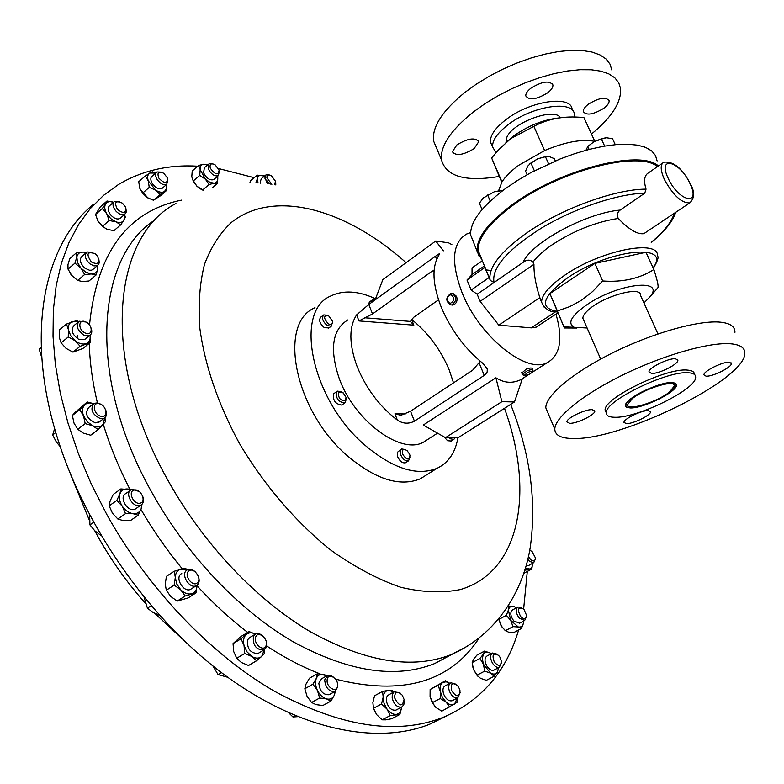 <?xml version="1.0" encoding="UTF-8"?>
<svg xmlns="http://www.w3.org/2000/svg" width="784" height="784" viewBox="0 0 784 784"><rect width="100%" height="100%" fill="white"/><g stroke="black" fill="none" stroke-linecap="round" stroke-linejoin="round"><path stroke-width="1.18" d="M456.915 144.893L452.368 151.743C455.935 156.232 463.177 155.193 474.104 148.637L478.74 141.728C475.202 137.22 467.921 138.268 456.915 144.893M530.925 88.18C527.318 91.032 525.603 93.61 525.78 95.903C529.229 100.636 536.53 99.607 547.673 92.806C551.338 89.954 553.083 87.357 552.916 85.015C549.486 80.262 542.156 81.311 530.925 88.18M588.539 104.096C584.893 106.889 583.139 109.368 583.286 111.544C586.383 115.738 593.214 114.66 603.778 108.31C607.473 105.517 609.256 103.008 609.129 100.803C606.052 96.589 599.182 97.686 588.539 104.096M496.076 152.576L492.626 147.098C492.078 140.679 497.105 133.319 507.709 125.019C531.944 105.801 574.094 99.548 574.368 114.582L574.358 117.022M492.156 146L490.48 142.149C489.912 135.701 494.92 128.311 505.504 119.991C529.68 100.744 571.81 94.56 572.134 109.672M499.281 176.449C465.382 182.074 446.125 176.547 441.5 159.858C440.079 146.177 450.653 130.242 473.232 112.073L484.835 103.792L497.654 96.001L511.354 88.915L525.574 82.712L539.931 77.577L554.043 73.627L567.538 70.981L580.042 69.698L591.273 69.766L600.936 71.187L608.835 73.892L614.803 77.783L618.733 82.751L620.585 88.631C621.418 102.283 611.716 117.424 591.469 134.064M436.992 149.136L433.532 140.895C431.964 126.939 442.382 110.809 464.775 92.502L476.28 84.182L489.01 76.362L502.632 69.266L516.783 63.083L531.082 57.987L545.154 54.096L558.61 51.528L571.105 50.333L582.326 50.509L592.008 52.048L599.936 54.88L605.934 58.898L609.923 63.984L611.843 70.001M560.335 117.727C554.798 107.163 513.246 122.157 506.934 137.043L505.925 142.57M91.071 327.977C92.355 331.456 91.895 333.945 89.68 335.444L83.957 335.18C77.175 330.289 75.597 325.634 79.233 321.224L85.975 322.028M85.534 338.825L84.515 339.658L78.782 339.403C72.01 334.543 70.442 329.897 74.088 325.487L78.204 322.077M85.093 332.965C77.498 329.594 78.439 318.088 85.936 322.008C93.443 325.36 92.61 336.826 85.093 332.965M167.835 179.467L166.737 184.377C163.464 185.475 160.201 183.74 156.947 179.193C155.114 175.802 155.124 173.391 156.976 171.961L161.357 172.137M162.641 187.905L161.955 188.493C158.682 189.601 155.418 187.876 152.165 183.338C150.342 179.967 150.361 177.556 152.214 176.116L156.29 172.558M158.878 178.164C156.839 172.539 158.476 170.922 163.807 173.313L167.462 177.968C167.502 183.995 164.64 184.054 158.878 178.164M267.912 183.858L264.865 178.144L266.001 174.822L269.5 174.999M275.733 182.584L275.782 184.946M260.474 183.172L260.2 181.986L261.346 178.654L265.472 175.253M265.021 178.909L270.215 184.132M271.872 184.358L266.893 177.88C266.825 174.94 268.334 174.244 271.421 175.802L275.586 181.388L274.38 184.72M98.804 258.994L99.284 262.914L97.549 265.502L94.011 265.903L89.886 263.845C85.005 259.034 84.064 255.065 87.083 251.958L92.943 252.409M93.453 268.99L91.669 270.137L89.572 270.274L84.878 268.128C79.997 263.326 79.066 259.367 82.095 256.25L86.171 252.742M91.375 261.974C85.868 253.81 87.181 251.086 95.295 253.781L97.628 256.358C100.058 263.169 97.971 265.051 91.375 261.974M445.479 437.668L423.272 425.055L495.909 377.81C504.073 383.013 512.334 383.65 520.694 379.721L522.291 378.888L514.49 401.957L501.878 401.682L445.479 437.668L458.326 437.59L514.49 401.957M532.865 370.048L532.258 368.607C531.866 367.725 529.915 367.853 526.407 368.99L521.821 373.017M347.841 319.941C332.279 329.525 329.398 349.007 339.188 378.388C354.133 420.518 400.585 454.896 423.242 442.333L428.554 438.922M453.505 382.857L449.301 370.185C440.706 349.684 428.103 332.739 411.512 319.362L413.825 325.164L410.395 321.469L413.589 317.353L438.521 299.841M555.964 314.08C563.196 339.198 560.237 355.426 547.065 362.776C526.162 374.135 479.142 336.307 462.031 292.599C450.722 262.17 452.26 242.648 466.647 234.024L470.616 232.623M452.094 305.074L452.946 305.035C456.533 303.682 457.748 300.801 456.582 296.401L453.044 293.481M483.071 363.551C464.892 348.762 450.947 329.956 441.216 307.132C432.513 284.514 431.67 267.334 438.697 255.584L439.697 253.457L435.394 256.29L368.803 304.457L356.612 314.894C348.87 326.918 348.968 343.96 356.906 366.01C365.883 388.227 379.368 406.269 397.38 420.136C402.937 423.781 408.621 424.134 414.442 421.175L485.276 374.703L487.168 372.037L487.276 369.088L483.071 363.551M518.626 629.973C506.337 671.898 481.033 701.092 442.695 717.556C396.155 735.5 339.962 726.67 274.116 691.057C210.808 654.444 148.039 588.941 106.555 514.049L91.238 483.934L78.341 453.495L68.012 423.135L60.319 393.245L55.331 364.197L53.018 336.356L53.341 310.013L56.203 285.445L61.485 262.865L69.031 242.452L78.674 224.351L90.229 208.652L103.488 195.412L118.257 184.661C141.875 170.598 168.403 164.444 197.823 166.198M218.481 168.521L254.212 177.694M266.658 182.319L269.951 183.662M337.581 684.461L337.708 687L334.915 691.508C328.957 691.723 325.546 687.872 324.674 679.934L327.849 675.338L331.064 675.583L333.876 677.454M326.673 675.916L321.636 678.738L318.853 683.187C319.705 691.116 323.106 694.957 329.074 694.732L329.839 694.31M337.581 685.657C337.179 693.566 326.183 687.637 327.134 679.983C327.604 672.113 338.502 678.072 337.581 685.657M198.528 576.857C199.655 580.415 199.234 583.139 197.284 585.04L196.265 585.697C189.689 589.284 180.506 574.721 186.563 570.321L187.513 569.713C190.042 568.723 192.668 569.478 195.402 571.967M181.761 573.467L180.908 574.025C174.842 578.425 183.995 592.949 190.581 589.352L191.61 588.686M197.343 582.855C192.531 587.432 183.466 574.986 188.748 571.046C193.599 566.567 202.546 578.876 197.343 582.855M266.325 642.008L266.08 647.711L263.738 650.103C256.054 649.789 252.615 645.173 253.418 636.265L255.711 633.933L257.662 633.56L260.366 634.266L262.973 636.157M254.79 634.491L249.949 637.402L247.646 639.734C246.823 648.633 250.253 653.229 257.946 653.523L258.857 652.984M265.972 645.889C263.316 652.553 252.615 642.909 255.829 636.716C258.544 630.13 269.118 639.724 265.972 645.889M404.25 701.072L403.799 704.894L401.702 707.08C397.233 707.589 394.058 704.591 392.176 698.083L392.284 694.389L394.215 691.664L400.232 693.134M393.813 691.9L388.541 690.341L392.196 690.488L393.95 691.831L387.394 695.663L386.365 698.044L386.375 701.18C388.237 707.678 391.402 710.667 395.891 710.147L396.528 709.814M404.132 699.583C402.319 707.178 399.115 706.551 394.528 697.701C394.881 691.468 397.468 690.655 402.319 695.251L404.132 699.583M501.407 662.833L499.359 667.292C496.997 667.899 494.684 666.488 492.411 663.048C489.951 658.148 490.029 654.807 492.636 653.003L496.929 654.13M492.156 653.268L487.07 655.953C484.453 657.756 484.365 661.098 486.815 665.988C489.079 669.418 491.401 670.82 493.763 670.212L494.243 669.957M499.996 657.227L501.417 661.382C500.731 666.498 498.34 666.674 494.243 661.882C491.784 654.581 493.234 652.425 498.604 655.414L499.996 657.227M460.13 692.654L457.817 697.799C454.534 698.417 451.751 696.261 449.457 691.321C448.056 687.009 448.566 684.158 450.976 682.795L455.857 684.167M450.418 683.089L445.273 685.794C442.862 687.166 442.343 690.008 443.734 694.32C446.018 699.24 448.801 701.386 452.094 700.759L452.642 700.484M459.502 688.852L460.071 690.978C459.003 697.466 456.17 697.309 451.584 690.518C450.477 683.579 452.505 681.992 457.68 685.765L459.502 688.852M427.672 474.193L420.234 478.857C399.801 487.05 375.614 479.445 347.655 456.033C294.529 411.051 277.418 323.067 315.011 307.7M457.944 437.599C455.406 452.584 448.438 462.825 437.031 468.322C416.765 476.388 392.617 468.567 364.58 444.881C311.277 399.36 293.549 311.013 330.868 295.96C343.392 289.904 358.288 290.835 375.556 298.753M345.509 400.653C340.325 400.849 338.041 397.998 338.649 392.098L343.245 392.882L346.018 397.39L345.509 400.653M346.175 398.772L345.44 402.476L344.725 402.996C338.247 401.986 335.581 398.203 336.748 391.637L337.424 391.138L341.295 391.696M336.826 391.549L333.749 393.715C332.573 400.281 335.238 404.064 341.716 405.063L342.314 404.652M409.571 454.171L409.973 455.582C409.052 460.482 406.631 460.051 402.702 454.299C401.751 449.575 403.231 448.37 407.141 450.673L409.571 454.171M410.042 456.886L408.552 460.825C405.563 461.404 402.966 459.444 400.771 454.955L400.163 452.172L400.849 449.644L401.712 448.948L405.367 449.575M401.173 449.291L397.419 452.29L397.723 456.915C399.918 461.404 402.515 463.354 405.504 462.766L406.034 462.433M454.054 437.619L452.584 437.629M455.102 437.609L453.828 439.422L450.555 438.844L449.065 437.648M444.116 436.894L447.576 440.735L451.31 441.02M328.241 323.772C323.263 317.843 323.439 315.237 328.761 315.942L332.367 321.048C332.7 324.341 331.318 325.252 328.241 323.772M332.504 322.322L331.25 326.222L327.212 325.527C322.547 321.362 321.411 317.824 323.802 314.894L327.359 315.295M323.243 315.305L320.911 317.02C318.51 319.95 319.637 323.488 324.311 327.643L328.908 327.928M373.213 301.262L374.615 300.252M371.077 302.81L372.273 299.958L374.87 300.066M371.792 300.311L369.44 302.016L368.235 304.868M450.8 294.627C446.076 297.263 445.831 300.223 450.065 303.496C454.798 300.86 455.043 297.9 450.8 294.627M451.751 293.343L450.957 293.373C445.508 297.44 445.449 301.301 450.8 304.947L451.633 304.917C457.072 300.821 457.111 296.96 451.751 293.343M527.799 372.38L524.261 375.379L528.602 374.781L532.169 372.351C532.316 371.273 530.856 371.283 527.799 372.38M532.189 372.312L533.002 370.371C532.561 369.391 530.621 369.538 527.181 370.822L522.409 374.419L523.379 375.056M125.94 208.652L126.283 212.062L124.783 214.297C122.059 215.453 119.041 214.326 115.748 210.906C112.563 206.672 112.171 203.487 114.572 201.351L119.619 201.606M120.687 217.825L119.893 218.511C117.169 219.687 114.16 218.56 110.867 215.149C107.682 210.925 107.3 207.75 109.711 205.604L113.778 202.047M117.512 209.446C113.905 202.223 115.562 200.145 122.471 203.193L125.342 206.839C126.361 213.228 123.754 214.101 117.512 209.446M142.688 496.233C144.207 500.447 143.58 503.426 140.816 505.17L139.807 505.533C132.388 507.816 124.303 492.646 131.32 489.647L132.398 489.255L139.336 491.568M136.396 508.287L134.28 509.433C126.861 511.717 118.796 496.595 125.822 493.577L130.203 490.441M140.169 503.142C133.652 505.063 127.4 491.294 134.231 490.088C140.728 488.246 146.931 501.848 140.169 503.142M105.683 409.905C107.163 413.815 106.634 416.598 104.096 418.274L100.705 418.754C92.091 414.54 89.846 409.415 93.982 403.378L97.451 402.888L101.548 404.711M99.852 421.527L95.354 422.85C86.75 418.666 84.515 413.55 88.67 407.504L92.884 404.23M101.45 416.363C93.962 415.481 91.258 402.094 98.833 403.642C106.252 404.544 109.005 417.823 101.45 416.363M219.363 171.363L218.315 175.694C214.483 176.567 211.141 174.273 208.289 168.834L209.073 163.709L212.954 163.876M214.199 179.164L213.601 179.673C209.769 180.545 206.427 178.272 203.575 172.843L204.379 167.717L208.475 164.228M210.308 168.207C209.436 164.023 211.033 162.896 215.1 164.816L219.128 170.05C218.285 175.626 215.345 175.018 210.308 168.207M535.335 559.061L533.747 562.647L529.749 561.52L527.789 559.404M528.896 565.362L526.201 565.499M529.719 550.319L532.052 551.426L535.403 557.865C535.227 561.03 533.737 561.697 530.935 559.874L528.426 556.63M93.178 204.555C45.237 243.393 25.5 329.848 55.39 431.21C81.781 522.203 147.196 616.939 222.519 673.407C298.018 729.835 376.261 745.398 429.495 724.318L447.125 715.714M526.466 616.567L524.663 620.516L519.214 618.066C515.715 612.98 515.304 609.276 517.989 606.963L521.821 607.865M519.674 623.192L513.785 620.997C510.296 615.91 509.894 612.216 512.589 609.903L517.558 607.198M524.114 609.687L526.515 615.264C526.133 619.291 524.202 619.742 520.713 616.626C517.058 609.325 517.95 606.757 523.398 608.943L524.114 609.687M482.444 260.758L472.046 267.863L472.027 274.616L466.999 280.025L471.155 290.031L477.152 294.216L523.918 261.807C527.279 259.514 530.298 259.612 532.993 262.091L533.943 264.296C533.826 274.194 535.786 285.298 539.833 297.587L541.617 302.33M481.288 257.995L478.25 250.772C477.456 238.277 488.981 223.146 512.814 205.369C559.012 170.853 638.813 150.107 657.482 166.6M472.027 274.616L484.159 266.08L490.353 280.476L494.008 282.465L523.918 261.807M644.771 233.054L643.84 233.681C637.353 234.543 628.827 229.467 618.262 218.442C616.626 215.1 617.263 212.307 620.173 210.073L644.762 193.178L646.036 189.13C643.517 180.624 644.37 175.165 648.613 172.764L662.568 163.072M587.108 328.006L574.172 327.291C567.008 323.214 571.418 315.589 587.392 304.398C618.899 282.916 666.576 278.026 649.613 297.205L643.929 302.938M655.493 290.472L657.894 287.718C658.678 286.376 657.345 280.319 653.885 269.549C639.528 278.624 622.457 282.426 602.69 280.976L592.616 291.521L581.62 300.194L569.674 306.652L557.395 310.964L564.362 327.977L576.769 328.035M657.943 333.935L640.489 295.323C641.645 285.376 602.543 296.332 588.118 310.16C584.57 313.404 582.816 316.119 582.865 318.314L583.757 320.333M669.458 392.069L674.416 385.914C675.837 378.995 644.389 388.462 632.198 398.713L627.563 404.632C626.485 411.433 657.07 402.192 669.458 392.069M670.781 391.833C658.609 401.731 628.925 411.512 626.22 406.445C625.142 404.828 626.681 402.339 630.816 398.958C645.193 386.875 681.835 376.967 675.671 386.698L670.781 391.833M625.593 406.073L627.327 407.249M694.448 374.478C694.467 371.861 692.086 370.401 687.294 370.087C665.881 367.706 602.857 398.693 605.15 410.208L606.257 412.766M614.578 417.264C636.98 418.44 696.643 389.187 695.663 377.202C695.731 374.556 693.35 373.086 688.528 372.782C667.115 370.46 604.052 401.437 606.316 412.894C606.355 415.716 609.109 417.166 614.578 417.264M734.951 332.318C735.069 326.673 730.355 323.312 720.8 322.214C699.534 319.862 653.601 332.602 613.372 352.496C573.075 372.351 545.429 395.675 545.811 407.837L548.094 413.266M573.8 438.511C622.447 439.893 745.417 379.662 744.8 353.31C745.035 347.88 740.4 344.705 730.894 343.804C709.736 341.893 663.685 354.936 623.192 374.772C582.63 394.577 554.631 417.5 554.798 429.201C555.052 435.453 561.393 438.56 573.8 438.511M672.26 382.563C659.912 381.387 624.378 398.84 625.505 405.436L626.651 407.259L630.081 407.935C642.753 408.748 677.18 391.853 676.465 385.081L675.445 383.307L672.26 382.563M729.385 362.257C723.024 361.473 703.395 371.195 703.924 374.85L706.041 376.163C712.499 376.839 731.795 367.275 731.403 363.57L729.385 362.257M648.241 410.6C641.694 410.179 623.407 419.087 623.966 422.4L626.377 423.634C633.002 423.958 650.985 415.197 650.544 411.835L648.241 410.6M592.126 409.65C584.982 409.209 566.273 418.323 566.891 421.91L569.703 423.331C576.936 423.664 595.321 414.716 594.811 411.071L592.126 409.65M675.504 358.749C668.536 357.916 648.407 367.912 648.995 371.881L651.484 373.409C658.56 374.125 678.327 364.315 677.876 360.287L675.504 358.749M558.727 117.963C543.057 119.756 527.985 125.793 513.54 136.073L507.101 141.561M594.772 141.287L583.933 117.61L582.453 117.473C564.372 115.709 548.173 118.668 533.845 126.361L510.894 138.533L498.849 149.489L491.637 157.966L501.75 182.241M498.575 190.767L501.976 181.878C505.435 176.518 510.943 171.02 518.518 165.395L544.615 150.548C565.254 141.924 581.924 138.856 594.635 141.355M658.197 166.11C639.293 149.528 558.835 170.471 512.266 205.271C486.942 224.253 475.427 240.1 477.711 252.82L482.16 260.072M473.83 242.638L470.704 235.18C469.783 222.333 481.258 206.878 505.131 188.817L517.371 180.536L530.837 172.656L560.041 158.985L574.986 153.566L589.627 149.293L603.572 146.265L616.449 144.57L627.945 144.217L637.784 145.187L645.751 147.451L651.68 150.91L655.473 155.457L657.11 160.955M533.845 126.361L544.615 150.548M491.637 157.966L501.976 181.878M675.926 386.12L676.229 384.062M466.999 280.025L485.139 267.275M471.155 290.031L489.363 277.34M477.152 294.216L480.131 301.37L533.943 264.296M480.131 301.37L498.8 325.184L539.833 297.587M498.8 325.184L531.278 327.859L536.227 327.124L538.363 325.713M653.885 269.549L645.987 252.281L594.87 263.404L549.888 293.608L564.362 327.977M594.87 263.404L602.69 280.976M549.888 293.608L557.395 310.964M201.096 189.267L196.97 186.308L192.305 179.154M104.164 227.791L97.598 220.5M478.064 676.523L473.458 669.458L472.478 665.596M381.524 703.993L383.2 697.074L382.553 691.439L388.541 690.341C385.434 690.802 383.65 693.046 383.2 697.074L383.993 703.228L387.051 709.167L381.524 703.993L373.478 708.285L376.683 714.665L373.762 709.148M527.289 571.546L523.624 609.148M434.64 706.217L430.151 697.094M73.804 277.595L70.687 274.096M148.039 198.087L140.052 189.071M505.092 630.405L501.045 625.642L498.683 619.125M295.235 715.723L292.971 716.968L288.835 712.97M297.44 716.674L292.971 716.968M93.541 522.36L89.944 524.927L89.65 515.127M101.077 535.58L94.786 530.778L89.944 524.927M41.268 347.528L39.2 349.243L41.258 347.126M41.817 357.759L39.2 349.243M55.782 432.552L52.665 434.983L54.635 428.593M60.221 446.655L56.291 441.892L52.665 434.983M221.431 672.584L218.06 674.573L212.905 665.949M227.772 677.288L218.06 674.573M151.126 605.787L147.431 608.188L144.178 597.457M159.485 615.332L152.841 612.284L147.431 608.188M529.768 550.054L530.533 550.505M78.557 321.714L72.54 321.479C69.345 322.743 67.973 325.468 68.404 329.643L70.648 335.63L75.235 340.795C79.164 343.735 82.8 344.686 86.132 343.647C89.278 342.314 90.611 339.58 90.14 335.434L90.101 335.17M90.14 335.434L90.042 342.677L82.879 348.488L72.951 352.134L80.125 346.293L75.235 340.795L68.267 336.963L68.404 329.643L66.493 324.057L59.368 329.976L59.221 337.247L61.113 342.853L68.267 336.963M72.951 352.134L66.013 348.341L61.113 342.853M78.723 321.567L76.499 320.607L66.493 324.057M90.042 342.677L80.125 346.293M155.742 173.039L149.773 173.029C147.608 174.509 147.098 177.106 148.254 180.82L155.624 190.13C159.181 192.354 162.112 192.835 164.434 191.551L166.296 188.905L166.188 184.857M166.188 184.848L166.865 190.238L160.24 195.922L153.419 200.224L147.078 197.499L142.619 193.129L149.254 187.366L148.254 180.82L145.354 175.939L152.263 171.774L155.761 173.019M142.619 193.129L139.738 188.238L138.748 181.721L145.354 175.939M166.865 190.238L160.063 194.52L155.624 190.13L149.254 187.366M153.419 200.224L160.063 194.52M255.878 182.907L257.456 178.38L257.289 175.146L264.502 176.057L262.709 175.43C259.818 174.861 258.073 175.841 257.456 178.38L258.024 183.015M249.871 182.78L250.841 180.477L257.289 175.146M86.23 252.673L83.388 252.076C79.733 251.958 77.547 253.595 76.832 256.976L77.489 262.395L80.811 267.981L85.877 272.224L91.326 273.969C94.962 274.018 97.108 272.352 97.775 268.961L97.628 265.462M97.784 265.364L97.775 268.961L95.962 275.115L89.004 280.995L82.379 281.554L77.694 280.427L84.652 274.508L80.811 267.981L74.96 263.159L76.832 256.976L76.714 252.546L69.815 258.524L67.943 264.659L68.032 269.128L74.96 263.159M77.694 280.427L71.873 275.625L68.032 269.128M86.299 252.595L83.388 252.076L76.714 252.546M95.962 275.115L91.326 273.969L84.652 274.508M495.909 377.81L501.878 401.682M451.917 244.677L448.556 242.824L435.737 241.011L382.847 279.633L375.115 299.89M443.391 250.841L435.737 241.011M397.38 420.136L394.94 413.834L400.957 415.295L410.551 411.228L472.625 370.234L480.288 361.287M434.12 270.47L432.18 271.127L372.518 313.943L358.954 320.93L413.825 325.164M432.18 271.127L434.052 271.352M486.247 269.912L491.078 270.519M449.889 683.364L446.125 681.796L442.842 682.443C440.52 684.069 439.667 687.029 440.275 691.312L442.362 697.299L446.165 702.199C449.33 704.875 452.133 705.502 454.583 704.101L457.278 698.074M457.317 698.054L457.052 702.337L441.843 711.157L435.933 707.511L432.288 702.67L440.236 698.524L446.165 702.199L449.8 707.06M440.236 698.524L440.275 691.312L438.04 685.334L445.351 680.767L449.898 683.364M432.288 702.67L430.073 696.662L430.132 689.508L438.04 685.334M430.132 689.508L445.351 680.767M498.585 667.694L497.507 671.957L494.116 676.288L486.345 680.326L480.543 678.346L476.937 675.2L484.708 671.133L483.424 664.205L479.926 658.462L483.365 654.17L484.571 651.073L490.343 653.092C487.295 651.514 484.973 651.876 483.365 654.17L482.307 658.57L483.424 664.205L490.539 673.142C493.606 674.681 495.929 674.289 497.507 671.957L498.516 667.733M484.708 671.133L490.539 673.142L494.116 676.288M476.937 675.2L473.458 669.458L472.193 662.558L479.926 658.462M472.193 662.558L473.438 659.442L476.868 655.169L484.571 651.073M401.516 707.56L399.899 714.449L390.256 715.567L387.051 709.167C389.981 712.862 393.049 714.606 396.253 714.4C399.35 713.871 401.104 711.598 401.516 707.56L401.535 707.178M376.683 714.665L382.18 719.82L385.875 719.849L391.833 718.683L399.899 714.449M382.18 719.82L390.256 715.567M373.478 708.285L372.87 702.611L374.546 695.761L382.553 691.439M264.473 649.691L264.531 653.386L261.719 656.384L256.564 660.765L248.518 665.498L241.482 662.558L236.709 658.256L233.73 651.602L233.044 643.615L241.031 638.803L249.116 631.59L255.359 634.109C251.782 632.316 248.744 632.433 246.235 634.491C243.687 636.99 242.952 640.636 244.03 645.438L246.98 651.798L251.821 656.443C255.711 658.678 259.014 658.658 261.719 656.384L264.326 649.789M256.564 660.765L251.821 656.443L244.735 653.474L236.709 658.256M241.031 638.803L244.03 645.438L244.735 653.474M233.044 643.615L241.168 636.392L249.116 631.59M187.258 569.85L180.839 569.037C177.341 570.144 175.498 572.937 175.322 577.416L176.763 583.972L180.771 589.842C184.426 593.292 188.072 594.586 191.698 593.733C195.167 592.557 196.96 589.735 197.078 585.276L197.078 585.207M177.223 601.083L188.101 597.957L195.971 592.92L185.102 596.016L180.771 589.842L174.156 585.119L166.296 590.234L170.638 596.389L177.223 601.083L185.102 596.016M166.296 590.234L165.248 584.021L166.424 576.377L174.244 571.232L175.322 577.416L174.156 585.119M174.244 571.232L185.151 568.331L187.513 569.713M197.078 585.276L195.971 592.92M326.879 675.769L324.282 674.622C320.627 673.73 317.99 674.955 316.364 678.278C314.982 681.845 315.335 685.902 317.442 690.469C319.754 694.928 322.773 697.74 326.487 698.907C330.162 699.74 332.788 698.475 334.356 695.104L335.14 691.41M335.376 691.282L334.356 695.104L330.956 701.072L326.487 698.907L319.656 698.015L311.552 702.493L316.06 704.64L322.851 705.512L330.956 701.072M311.552 702.493L307.034 696.251L304.829 688.744L312.894 684.216L317.442 690.469L319.656 698.015M312.894 684.216L316.364 678.278L317.51 673.681L326.997 675.7M304.829 688.744L306.015 684.099L309.474 678.209L317.51 673.681M113.523 202.272C109.878 201.057 107.241 201.596 105.624 203.899L107.006 200.998L113.523 202.272M105.624 203.899C104.203 206.466 104.556 209.73 106.702 213.669L102.283 208.524L105.624 203.899M115.944 221.823L109.182 220.51L106.702 213.669L110.779 218.638L115.944 221.823C119.697 223.097 122.382 222.538 123.99 220.157L120.726 224.802L115.944 221.823M124.587 214.463L125.303 217.207L123.99 220.157L124.519 214.522M120.726 224.802L113.945 230.643L107.222 229.359L102.4 226.39L98 221.255L95.54 214.453L100.283 206.907L107.006 200.998M102.4 226.39L109.182 220.51M95.54 214.453L102.283 208.524M131.026 489.814L128.243 489.049C124.166 488.618 121.393 490.225 119.932 493.861C118.756 497.703 119.531 501.819 122.265 506.219L116.816 500.388L119.932 493.861L120.854 488.951L131.173 489.716M122.265 506.219C125.224 510.482 128.792 512.952 132.957 513.647L125.518 513.618L122.265 506.219M142.012 504.298L141.179 508.689L138.141 515.215L132.957 513.647C137.043 514 139.787 512.354 141.179 508.689L141.669 504.612M120.854 488.951L113.259 494.42L110.152 500.888L109.192 505.847L116.816 500.388M138.141 515.215L130.477 520.586L123.098 520.576L117.855 519.028L112.435 513.206L109.192 505.847M117.855 519.028L125.518 513.618M84.574 404.995C82.232 407.66 81.889 411.267 83.525 415.824L79.743 409.709L87.249 401.967L93.541 403.652C89.807 402.408 86.818 402.849 84.574 404.995M83.525 415.824L87.269 421.723L92.757 425.781L85.201 423.605L83.525 415.824M104.919 417.705L105.497 421.694L98.147 429.573L92.757 425.781C97 427.584 100.381 427.26 102.9 424.81L104.811 417.803M87.249 401.967L75.107 412.374L72.373 415.451L79.743 409.709M98.147 429.573L90.728 435.218L83.222 433.072L77.792 429.299L74.029 423.184L72.373 415.451M77.792 429.299L85.201 423.605M207.691 164.895L203.82 164.179L207.711 164.885M203.82 164.179C201.174 164.591 199.959 166.404 200.175 169.618L198.724 165.424L203.82 164.179M205.388 179.173L199.753 175.43L200.175 169.618L205.388 179.173L209.936 182.358L214.208 183.211L209.132 184.505L205.388 179.173M214.208 183.211C216.825 182.75 218.011 180.928 217.766 177.723L217.374 183.495L214.208 183.211M217.766 177.723L217.521 176.361L217.766 177.723M203.34 190.247L196.97 186.308L193.217 180.996L191.786 176.782L192.217 171L198.724 165.424M202.576 190.022L209.132 184.505M193.217 180.996L199.753 175.43M212.729 187.396L217.374 183.495M525.466 568.057L529.376 569.027C531.581 568.518 532.63 566.616 532.532 563.333L531.836 569.008L524.81 570.223M523.81 573.3L531.836 569.008M516.499 607.776L513.569 606.395C510.835 605.895 509.11 607.12 508.385 610.079L510.737 620.409L518.302 626.975C521.037 627.435 522.752 626.171 523.438 623.192L521.448 628.464L518.302 626.975L512.971 626.641L510.737 620.409L506.346 615.352L508.385 610.079L508.277 606.071M523.438 623.192L523.594 621.085L523.438 623.192M508.267 606.012L513.569 606.395L516.509 607.767M521.448 628.464L513.912 632.492L508.6 632.169L505.425 630.689L501.74 626.73L498.732 619.066M498.82 619.429L506.346 615.352M505.425 630.689L512.971 626.641M642.282 146.245L644.448 146.373L644.781 147.069M588.245 146.049L594.076 141.669L601.318 138.856L606.463 137.768L612.52 138.709L615.273 144.668M605.307 137.827L594.076 141.669L587.784 146.49L585.981 150.254M589.117 149.421L587.784 146.49M604.64 146.089L601.318 138.856M500.476 190.59L494.381 191.747L483.365 197.872M482.091 209.524L479.416 203.242L483.091 198.136L494.381 191.747L502.75 190.59M490.235 201.057L487.658 195.02M502.181 191.012L501.956 190.492M534.355 170.775L530.925 162.984L537.716 158.799L545.409 156.663L549.427 156.643L554.317 158.652L555.327 160.906M548.604 163.836L545.409 156.663M527.113 174.724L525.564 171.196L527.779 166.081L530.925 162.984M546.448 156.467L537.716 158.799L529.455 164.091M504.475 408.317C534.384 490.255 521.174 571.703 460.345 589.568C442.362 593.214 422.409 592.43 400.477 587.196C377.78 579.317 354.642 567.018 331.083 550.319C296.107 522.409 263.943 484.943 239.1 442.872C217.785 403.231 204.673 364.844 199.763 327.692C198.176 304.241 199.744 283.142 204.487 264.394C210.886 247.293 219.814 233.338 231.26 222.519C274.224 188.18 346.646 209.397 406.063 262.679M467.94 645.918L451.535 654.483C412.717 669.82 365.618 662.215 310.239 631.669C257.025 600.368 204.105 544.88 168.678 481.621C99.725 360.532 111.994 236.572 175.939 203.497M452.535 654.042L434.63 663.587C395.548 679.111 348.361 671.819 293.069 641.733C239.953 610.893 187.337 555.974 152.292 493.205C86.367 377.055 95.981 256.358 155.889 219.334M479.083 638.156C450.104 682.286 402.251 695.957 335.523 679.15M320.097 673.868C302.418 667.086 284.592 657.766 266.589 645.898M247.724 632.433C230.084 618.929 213.199 603.396 197.078 585.854M182.172 568.714C166.845 550.094 153.096 530.337 140.914 509.433M77.734 335.552L77.587 338.737M544.076 307.083L541.597 302.252C541.528 295 549.202 286.023 564.598 275.321C600.201 250.361 659.168 238.669 657.511 256.035C658.913 257.093 657.511 261.18 653.317 268.295M532.993 262.091C536.903 256.711 543.057 251.096 551.446 245.245C573.212 230.908 595.487 221.97 618.262 218.442M674.25 213.297C671.633 222.068 663.95 231.741 651.2 242.315M490.069 279.741L489.892 278.467C489.304 266.403 501.084 251.595 525.211 234.024C559.404 209.475 614.137 189.199 646.036 189.13M557.208 311.434C538.696 308.063 542.067 296.93 567.322 278.036C608.658 249.096 672.701 242.491 653.072 267.765M690.831 202.243L689.763 202.899C681.649 203.213 673.221 195.461 664.469 179.644C660.324 170.177 660.118 164.356 663.852 162.19C673.446 161.132 682.227 168.246 690.194 183.525M689.891 183.387C701.445 206.486 678.895 201.87 668.242 178.438C656.865 154.977 679.679 160.73 689.891 183.387M478.808 255.829L477.211 250.674C476.407 238.071 488.03 222.793 512.07 204.859C558.953 169.785 640.048 148.901 658.413 165.963M531.278 327.859L555.689 311.699M494.008 282.465C491.401 267.952 507.248 249.802 541.548 228.017C574.398 208.26 617.41 193.824 644.762 193.178M523.144 262.277C531.297 242.726 585.922 213.013 620.173 210.073M129.928 489.363C118.864 467.754 109.995 446.096 103.292 424.369M97.412 402.888C92.473 382.082 89.758 362.218 89.268 343.304M89.503 324.978C96.863 252.703 127.518 211.092 181.467 200.145M410.551 411.228L414.442 421.175M479.083 362.816L484.277 375.458M435.394 256.29L436.678 259.406M368.803 304.457L372.518 313.943M356.612 314.894L358.954 320.93M364.452 317.755L410.395 321.42M394.94 413.834L405.299 413.952M423.242 442.333L437.521 433.15M520.694 379.721L528.034 374.997M532.179 372.341L547.065 362.776M510.658 404.387C530.209 453.671 536.736 501.309 530.258 547.281C523.379 590.695 497.321 634.197 451.535 654.483L434.63 663.587L452.446 654.081M334.915 691.508L329.074 694.732M196.265 585.697L190.581 589.352M263.738 650.103L257.946 653.523M401.702 707.08L395.891 710.147M499.359 667.292L493.763 670.212M457.817 697.799L452.094 700.759M420.234 478.857L437.031 468.322M344.725 402.996L341.716 405.063M408.552 460.825L405.504 462.766M453.828 439.422L450.849 441.304M524.261 375.379L522.546 374.752M521.674 372.665L522.409 374.419M533.747 562.647L528.485 565.587M181.604 638.313L154.791 613.333M145.422 603.259C125.665 581.091 108.78 556.924 94.756 530.748M89.386 520.302L71.001 475.476M429.495 724.318L442.695 717.556M524.663 620.516L519.233 623.427M557.375 311.826C550.397 312.581 545.145 309.396 541.597 302.252L539.843 298.175M651.298 242.53C665.087 230.927 673.191 220.882 675.612 212.386M490.353 280.476L478.25 250.772M690.312 183.779C694.879 191.737 694.702 198.117 689.763 202.899L643.84 233.681M574.172 327.291L563.97 326.869M600.681 359.062L582.865 318.314M674.416 385.914L673.77 384.493M626.22 406.445L625.71 406.259M477.711 252.82L470.704 235.18M677.435 359.327L677.876 360.287M594.468 410.267L594.811 411.071M650.22 411.11L650.544 411.835M731.002 362.718L731.403 363.57M545.811 407.837L554.798 429.201M605.15 410.208L606.316 412.894M649.613 297.205L657.894 287.718M536.227 327.124L557.826 312.855M218.315 175.694L213.601 179.673M104.096 418.274L98.755 422.36M140.816 505.17L135.289 509.061M124.783 214.297L119.893 218.511M486.58 367.402L487.276 369.088M452.946 305.035L451.633 304.917M331.25 326.222L328.349 328.329M97.549 265.502L92.541 269.765M166.737 184.377L161.955 188.493M89.68 335.444L84.515 339.658M441.5 159.858L433.532 140.895M492.626 147.098L490.48 142.149M609.129 100.803L608.511 99.47M552.916 85.015L552.25 83.535M478.74 141.728L478.201 140.473"/></g></svg>
